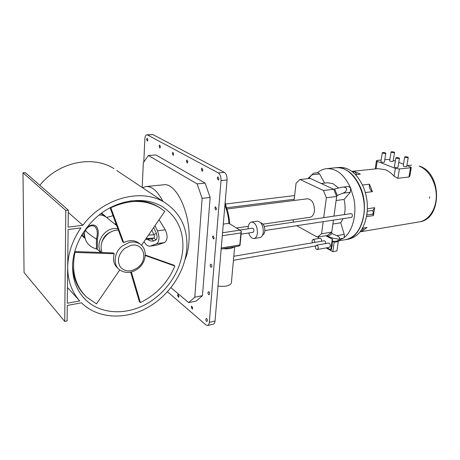 <?xml version="1.0" encoding="UTF-8"?>
<svg xmlns="http://www.w3.org/2000/svg" width="460" height="460" viewBox="0 0 460 460"><rect width="100%" height="100%" fill="white"/><g stroke="black" fill="none" stroke-linecap="round" stroke-linejoin="round"><path stroke-width="0.69" d="M182.827 248.958C181.332 270.595 166.715 292.738 146.303 304.043C125.925 315.324 101.004 314.427 85.882 300.07C77.056 291.45 72.611 280.192 72.548 266.288C72.783 245.37 86.1 222.743 105.328 210.525C124.585 198.294 147.505 197.403 162.852 206.977C177.065 216.643 183.718 230.632 182.827 248.958M68.281 212.48L82.857 225.291L68.12 227.136L68.304 210.145L65.797 210.427L64.722 321.425L67.102 320.948L67.269 305.457L81.466 302.795L81.823 303.14C98.141 318.895 125.177 319.941 147.234 307.797C169.332 295.613 185.167 271.728 186.835 248.325C187.852 228.35 180.556 213.13 164.945 202.659L116.754 170.528M82.857 225.291C103.707 197.248 142.519 187.945 164.945 202.659M79.701 300.926L67.292 303.238L67.689 267.053C67.965 253.391 72.387 240.344 80.948 227.901L68.097 229.534L67.689 267.053C67.735 280.6 71.737 291.893 79.701 300.926L67.465 287.517M39.836 185.305C58.558 161.742 93.064 155.026 113.861 168.602M68.304 210.145L25.277 172.609L23 172.787L24.052 272.51L64.722 321.425M23 172.787L65.797 210.427M159.051 219.696L165.267 229.793C167.906 235.784 167.664 240.034 164.53 242.541L157.176 245.025L150.115 246.163C147.988 246.387 145.946 244.881 144.003 241.655M142.514 187.703L146.056 186.53C151.978 186.162 157.59 191.078 162.892 201.29M146.056 186.53L163.513 184.799C176.306 182.102 191.343 214.613 188.899 242.19C188.399 249.05 187.117 254.823 185.052 259.509M150.115 246.163L156.82 243.691C159.436 241.247 159.666 236.969 157.51 230.862L154.974 225.641M188.634 302.611L194.793 297.217L202.469 295.665L196.23 301.047L188.634 302.611L170.982 287.678M202.141 198.375L210.139 197.461L205.102 183.074L197.121 183.879L202.141 198.375L194.793 297.217M197.121 183.879L148.396 155.492L143.336 162.708L142.203 187.496M148.396 155.492L155.877 154.945L205.102 183.074M210.139 197.461L202.469 295.665M145.642 239.257L151.668 239.062L153.784 238.05L156.078 239.878C157.245 238.493 157.355 236.314 156.411 233.341L153.951 234.778L148.494 235.1M146.102 238.59L153.784 238.05C154.566 237.343 154.623 236.25 153.951 234.778L151.823 230.247M156.078 239.878L153.795 240.959L151.668 239.062L145.561 239.384M207.598 325.484L213.279 324.185C214.245 323.897 214.826 322.845 215.015 321.028L227.067 179.964C227.171 176.283 226.257 173.748 224.319 172.35L152.961 134.63L147.447 134.935L218.287 172.908C220.213 174.317 221.128 176.87 221.03 180.573L209.317 322.322C209.133 324.145 208.558 325.203 207.598 325.484L205.971 324.933L167.486 291.784M147.447 134.935L146.82 134.786C145.699 135.01 145.044 136.35 144.86 138.799L143.796 162.052M147.861 140.041L147.119 138.264L146.59 139.345L147.338 141.116L147.861 140.041M160.419 146.912L159.631 145.078L159.074 146.176L159.861 148.011L160.419 146.912M173.73 154.203L172.891 152.3L172.304 153.421L173.144 155.319L173.73 154.203M178.934 296.481L177.968 294.452L177.537 295.297L178.503 297.327L178.934 296.481M187.87 161.943L186.973 159.971L186.352 161.109L187.249 163.076L187.87 161.943M192.734 308.223L191.705 306.113L191.256 306.964L192.291 309.074L192.734 308.223M202.917 170.177L201.957 168.136L201.296 169.291L202.256 171.333L202.917 170.177M207.397 320.683C207.351 319.361 206.977 318.625 206.287 318.487L205.821 319.349C205.867 320.672 206.235 321.402 206.931 321.54L207.397 320.683M209.582 293.871C209.541 292.554 209.179 291.824 208.483 291.692L207.977 292.606C208.018 293.923 208.386 294.647 209.081 294.779L209.582 293.871M211.83 266.323C211.801 265.017 211.439 264.293 210.743 264.155L210.197 265.127C210.231 266.438 210.594 267.156 211.284 267.294L211.83 266.323M214.141 238.01L213.072 235.859L212.48 236.894L213.549 239.045L214.141 238.01M216.516 208.903L215.464 206.764L214.82 207.868L215.872 210.007L216.516 208.903M218.954 178.963L217.925 176.835L217.229 178.014L218.264 180.136L218.954 178.963M152.961 134.63L146.82 134.786M107.163 217.896L106.381 217.264C104.288 215.757 101.85 215.004 99.067 215.01M117.812 228.568L113.971 228.551C102.925 229.517 94.869 244.559 101.154 252.471M116.374 224.704L115.558 224.014L116.115 223.997M83.185 232.599L84.726 237.216M86.808 227.47C95.209 221.202 100.475 227.401 97.347 239.079L97.353 249.337L96.456 248.952M84.87 231.834L85.761 229.62C92.678 221.329 99.791 227.154 96.422 239.05L96.433 248.946C89.251 246.934 85.272 242.247 84.49 234.876M111.027 231.857C106.369 233.818 103.345 237.193 101.965 241.989M221.168 249.021L238.447 246.209L240.022 245.45L239.804 244.984L221.254 247.98M222.559 232.743L239.953 230.167L241.35 231.414L240.942 232.927L222.301 235.738M240.942 232.927L239.804 244.984M239.953 230.167L228.948 223.307L223.295 224.1M224.905 205.269C227.165 210.824 228.511 216.838 228.948 223.307M240.022 245.45L241.35 231.414M234.117 246.916C232.012 248.532 228.355 249.13 223.129 248.705M231.38 282.699L231.363 282.94C229.902 285.919 225.452 286.948 218.005 286.028M229.649 223.744C229.258 216.591 227.706 210.082 224.992 204.228M233.812 256.266L324.156 240.793C325.134 240.913 325.617 241.713 325.605 243.202L325.513 243.599M239.792 230.069L252.454 228.2C253.42 228.361 253.908 229.287 253.92 230.972L253.069 232.323L241.362 234.105M226.912 209.007L307.441 198.789C312.173 199.485 314.502 203.573 314.416 211.042C313.823 214.705 312.34 216.798 309.965 217.31L263.005 224.152M248.71 232.984C249.987 236.75 251.764 238.59 254.058 238.504C255.904 238.073 257.031 236.273 257.445 233.117C257.399 226.377 255.444 222.669 251.585 222.002C249.699 222.433 248.555 224.25 248.153 227.458L248.089 228.844M333.954 216.137L336.674 196.443L333.736 189.278L323.438 190.52L326.37 197.765L323.719 217.655M323.438 190.52L300.058 179.486L296.085 183.178L294.043 200.485M293.71 222.094L292.825 219.805M296.694 225.699L317.314 237.13L321.569 233.801L331.746 232.133L333.402 220.121M323.184 221.674L321.569 233.801M254.058 238.504L259.871 237.59C261.728 237.153 262.867 235.365 263.292 232.219C263.252 225.515 261.297 221.835 257.416 221.174L251.585 222.002M336.674 196.443L326.37 197.765M317.314 237.13L327.445 235.445L331.746 232.133M300.058 179.486L310.195 178.399L333.736 189.278M225.147 202.446L226.291 207.282M327.549 235.365L328.141 236.515L332.028 233.536L336.731 235.675L344.224 234.416L340.756 222.784L332.867 224.014M331.637 232.219L332.028 233.536M310.051 178.417L309.522 177.41L307.924 178.641M336.599 196.27L337.295 195.454L334.638 188.985L341.981 187.208C343.919 186.806 345.477 187.283 346.673 188.634C346.547 190.9 345.224 192.429 342.706 193.223L337.295 195.454M333.805 189.451L334.638 188.985M260.768 222.818C263.511 223.658 264.868 226.412 264.833 231.092C264.558 233.214 263.816 234.531 262.597 235.031M340.756 222.784L343.091 218.649M344.362 214.601L344.776 212.347C345.356 208.104 345.121 203.803 344.068 199.45L336.11 200.508M344.068 199.45L350.301 192.268L350.687 188.146L348.484 186.432L341.981 187.208M328.141 236.515L333.276 238.286L338.727 239.148L339.526 238.849C339.894 237.607 338.962 236.549 336.731 235.675M338.479 187.996L332.988 183.672L327.618 182.752L321.189 183.482M309.522 177.41L313.162 173.5M324.547 183.103L319.648 173.949L317.889 172.724L313.582 173.167M326.002 235.687L332.522 239.234L332.229 241.345L336.542 241.212L343.471 238.171C344.379 237.343 344.626 236.089 344.224 234.416M338.727 239.148L343.471 238.171C352.498 231.805 357.178 214.527 353.78 198.34L350.687 188.146C344.465 174.737 336.455 168.233 326.657 168.647C323.299 169.004 320.235 170.378 317.463 172.77M264.264 226.452L350.917 213.63C351.969 213.756 352.481 214.584 352.452 216.114L351.492 217.373L264.874 230.529M318.389 238.544L318.608 236.917M332.522 239.234L325.726 235.733M332.247 239.28L330.78 249.855L331.332 249.757L332.499 241.368M336.542 241.212L345.667 239.625C355.005 237.504 360.985 229.5 363.624 215.631C367.833 192.044 351.503 165.036 335.875 167.733L326.657 168.647M327.048 247.756L330.78 249.855M312.392 242.805L312.024 240.827L312.99 239.453L319.941 238.286C321.086 238.429 321.661 239.384 321.649 241.149L321.638 241.224M316.468 245.174L328.549 243.07C329.78 243.236 330.366 244.243 330.297 246.088L329.325 247.348L317.25 249.51L318.211 248.239C318.268 246.37 317.688 245.352 316.468 245.174L315.502 246.451C315.445 248.314 316.031 249.331 317.25 249.51M331.752 246.75L332.241 245.743L332.108 244.162M312.99 239.453C314.134 239.602 314.703 240.563 314.697 242.339L314.686 242.414M367.258 211.209L371.743 210.548C372.801 210.663 373.319 211.473 373.278 212.974L372.301 214.21L366.833 215.044M332.494 241.391L334.138 242.293L338.272 241.569L337.358 241.074M326.163 247.917L332.827 251.677L336.95 250.918L338.272 241.569M332.827 251.677L334.138 242.293M85.02 238.435L81.995 234.508M100.843 213.63L104.391 215.383L106.409 217.292M106.645 217.482L113.028 215.665M74.669 251.528L113.263 252.908L114.258 253.782L74.98 252.408C71.265 270.79 75.072 285.625 86.388 296.918L96.491 303.882L119.744 269.974M74.549 251.988L74.98 252.408M118.37 230.086C114.678 230.086 111.211 231.328 107.962 233.812C101.689 239.407 99.699 245.634 101.999 252.505M114.258 253.782C112.591 259.814 113.746 264.615 117.731 268.191L118.479 268.87M72.565 265.311C73.002 277.236 76.923 287.069 84.324 294.808M139.432 243.57L138.609 242.909C134.268 240.011 129.3 239.907 123.711 242.598L110.82 207.765C129.243 199.347 145.642 199.398 160.023 207.914L164.749 211.381L141.513 245.289M110.09 207.742L122.693 241.753L123.711 242.598M145.274 255.035L173.811 265.161L174.886 266.012C168.009 282.4 156.509 294.59 140.38 302.588L139.374 301.639L130.669 272.153M131.364 271.992L140.38 302.588M145.251 255.513L174.886 266.012M110.509 207.523L110.82 207.765M160.873 208.46L158.936 207.167C150.725 202.078 141.191 200.002 130.335 200.945M376.044 168.843L377.206 161.322L395.37 168.394L399.441 168.964L397.888 178.302L394.088 176.237C391.46 173.167 388.556 170.993 385.382 169.723L377.988 168.642L351.871 171.367M377.206 161.322L376.452 160.73L377.321 160.39L381.162 160.023M384.778 159.677L389.89 159.379M397.888 178.302L408.934 177.008L410.51 167.773L411.315 167.446L406.904 165.445M403.489 164.157L398.774 162.374M395.33 161.069L393.283 160.293M410.51 167.773L399.441 168.964M406.726 166.468L406.22 166.687C404.604 166.687 403.598 166.434 403.196 165.939L404.697 156.958C405.105 157.418 406.117 157.665 407.738 157.677L408.25 157.481C407.836 157.004 406.824 156.762 405.208 156.745L404.697 156.94M393.122 161.293L392.604 161.506C391.029 161.5 390.051 161.264 389.666 160.793L391.08 151.967M385.802 153.232C385.411 152.777 384.428 152.542 382.841 152.53L382.3 152.726C382.685 153.186 383.674 153.421 385.261 153.433L385.802 153.232L384.387 162.156L383.853 162.368C382.266 162.363 381.288 162.121 380.903 161.65L382.3 152.743M397.952 167.388L397.423 167.618C395.796 167.612 394.784 167.365 394.387 166.859L395.864 157.797M391.604 151.76L391.086 151.949C391.471 152.404 392.46 152.639 394.036 152.651L394.553 152.461C394.162 152.007 393.179 151.771 391.604 151.76M396.393 157.579L395.864 157.78C396.273 158.263 397.291 158.51 398.918 158.522L399.447 158.32C399.038 157.837 398.026 157.59 396.393 157.579M363.383 228.056L362.313 230.92L367.08 227.447L362.526 228.2M372.824 213.94L373.411 215.596L374.653 207.684L372.721 210.962M369.449 184.201C369.012 187.628 369.972 190.066 372.33 191.504L369.449 184.201L362.509 185.029M408.934 177.008L409.814 176.209M355.54 174.616L360.347 174.098L354.85 171.793L356.799 174.478M362.313 230.92L360.6 231.207M373.411 215.596L366.562 216.648M374.653 207.684L367.385 208.742M372.623 191.613L365.315 192.55M354.85 171.793L352.716 172.017M429.617 196.794L429.508 198.174L429.617 196.794M407.709 165.749L408.043 165.876M336.013 167.722L336.151 167.704C346.012 167.285 354.062 173.708 360.289 186.978C370.064 208.587 361.439 237.992 345.943 239.579L345.805 239.602M363.25 186.691L364.452 189.813C366.764 196.592 367.712 203.556 367.298 210.703L366.913 214.498M336.151 167.704L339.043 167.423C348.927 166.997 356.989 173.397 363.216 186.622L364.429 189.761C366.752 196.575 367.707 203.579 367.287 210.761C365.522 227.027 359.363 236.469 348.806 239.079L345.943 239.579M157.51 230.862L165.267 229.793M156.82 243.691L164.53 242.541M150.805 245.985L157.176 245.025M153.795 240.959C151.714 241.431 149.598 240.885 147.453 239.321M153.629 227.602L156.411 233.341M224.319 172.35L218.287 172.908M215.015 321.028L209.317 322.322M227.067 179.964L221.03 180.573M97.347 239.079L96.422 239.05C88.671 234.151 85.117 231.012 85.761 229.62M350.301 192.268L342.706 193.223M319.648 173.949L312.19 174.725M122.325 245.939C114.178 252.103 112.671 264.615 119.33 269.646C125.379 273.734 131.715 273.326 138.339 268.433C146.378 262.223 147.781 249.515 140.283 244.254C137.201 242.092 133.561 241.483 129.369 242.426L122.325 245.939M124.528 248.48C118.266 254.478 116.857 260.63 120.284 266.95C125.097 272.038 130.956 272.228 137.862 267.507C148.89 259.308 143.37 241.793 130.531 245.473L124.528 248.48M394.088 176.237L395.37 168.394M419.089 166.135C428.685 169.625 436.316 182.568 436.281 195.885C436.316 209.214 428.772 220.374 419.313 221.875C442.215 219.38 442.227 173.224 419.635 166.198L419.089 166.135M85.882 300.07L82.627 296.573M106.381 217.264L116.702 225.578M97.56 249.527L100.786 252.459M116.443 225.371L114.528 223.802L115.558 224.014M85.669 229.787C84.743 232.087 84.358 233.582 84.502 234.261M234.68 246.824L231.363 282.94M233.439 260.32L315.652 245.939M236.492 228.011L248.325 226.285M307.895 178.647L311.822 174.806M226.475 207.77L294.187 199.255M225.802 203.987L294.618 195.575M104.391 215.383L101.556 213.101M84.22 237.705L81.546 235.273M138.609 242.909L140.283 244.254M158.936 207.167L160.023 207.914M406.726 166.486L408.25 157.481M393.122 161.305L394.553 152.461M397.946 167.405L399.447 158.32M411.315 167.446L409.803 176.266M376.447 160.753L375.187 168.935M360.111 231.846L419.313 221.875M407.267 165.583L411.585 165.134"/></g></svg>
